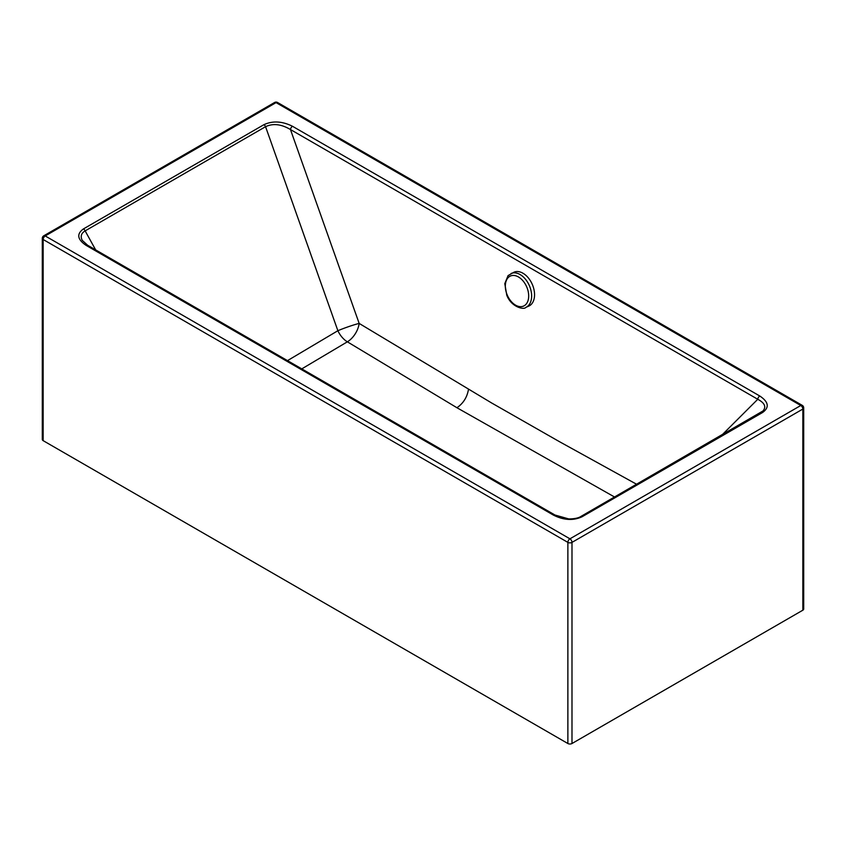 <?xml version="1.0" encoding="UTF-8"?>
<svg xmlns="http://www.w3.org/2000/svg" width="846" height="846" viewBox="0 0 846 846"><rect width="100%" height="100%" fill="white"/><g stroke="black" fill="none" stroke-linecap="round" stroke-linejoin="round"><path stroke-width="1.27" d="M42.3 238.318L42.3 439.465A2.908 1.681 0 0 0 43.157 440.65L43.157 239.503A2.908 1.681 -60 0 1 45.208 235.949A2.908 1.681 60 0 0 43.759 235.801A2.908 2.908 0 0 0 42.3 238.318A2.908 1.681 0 0 0 43.157 239.503L567.878 542.381A2.908 1.681 0 0 0 571.991 542.381L802.843 409.052L802.843 610.199A2.908 1.681 0 0 0 803.7 609.014L803.7 407.867A2.908 1.681 180 0 1 802.843 409.052A2.908 1.681 -120 0 0 800.792 405.498A2.908 1.681 -60 0 1 802.241 405.35L277.52 102.482A2.908 2.908 0 0 0 274.612 102.482A2.908 1.681 60 0 1 276.071 102.62A2.908 1.681 -60 0 1 277.52 102.482M802.843 610.199L571.991 743.518A2.908 1.681 0 0 1 567.878 743.518L43.157 440.65M571.991 743.518L571.991 542.381A2.908 1.681 -120 0 0 570.849 539.6A2.908 1.681 -120 0 0 569.929 538.817A2.908 1.681 -60 0 0 567.878 542.381L567.878 743.518M761.315 412.298L763.018 410.945C766.455 406.852 764.699 402.96 757.762 399.28A2.908 1.681 -60 0 1 759.803 396.013C768.686 401.956 769.596 407.465 762.542 412.531A2.908 1.681 -120 0 0 761.093 412.393A2.908 1.681 -120 0 0 760.861 412.573M762.542 412.531L582.122 516.737A2.908 1.681 -120 0 0 580.663 516.589L580.663 516.589A2.908 1.681 -120 0 0 580.43 516.779M763.018 410.945L580.663 516.589C580.948 516.409 577.913 518.968 568.702 518.915L554.955 515.013A2.908 1.681 120 0 0 553.506 515.151C563.806 520.279 573.345 520.808 582.122 516.737M554.955 515.013L87.656 245.277A2.908 1.681 120 0 0 86.197 245.425L553.506 515.151M87.656 245.277L82.252 240.37C80.243 236.394 81.205 233.232 85.139 230.884A2.908 1.681 -120 0 0 83.458 228.906L263.889 124.7A2.908 1.681 60 0 1 265.57 126.689C273.015 123.167 281.316 124.119 290.464 129.544A2.908 1.681 -60 0 1 292.505 126.287C282.204 121.158 272.666 120.629 263.889 124.7M95.661 249.898L85.139 230.884L265.57 126.689L337.871 330.723A16.613 1.385 160.5 0 1 359.159 323.415A16.613 9.391 -58.7 0 1 347.357 341.816L301.789 368.877M287.492 360.629L337.871 330.723A16.613 9.56 -121 0 0 347.357 341.816L456.946 407.74L614.556 497.014M525.852 307.373L528.771 306.104A18.485 11.897 -113.5 0 0 532.293 284.404A18.485 11.897 -113.5 0 0 513.998 272.2L508.076 275.606L504.787 283.632L506.786 295.254C511.46 307.489 524.361 309.985 525.852 307.373A18.485 11.897 -113.5 0 0 529.374 285.673A18.485 11.897 -113.5 0 0 511.079 273.48M800.792 405.498L276.071 102.62L45.208 235.949L569.929 538.817L800.792 405.498M86.197 245.425C77.324 239.481 76.404 233.972 83.458 228.906M759.803 396.013L292.505 126.287M721.998 434.971L757.762 399.28L290.464 129.544L359.159 323.415L491.589 402.95L559.534 441.718L636.636 484.272M468.483 389.329C467.151 397.229 463.301 403.362 456.946 407.74M508.129 277.668A16.412 10.564 66.5 0 1 528.031 290.791A16.412 10.564 66.5 0 1 514.865 304.719A16.412 10.564 66.5 0 1 508.129 277.668M43.759 235.801L274.612 102.482M803.7 407.867A2.908 2.908 0 0 0 802.241 405.35"/></g></svg>
